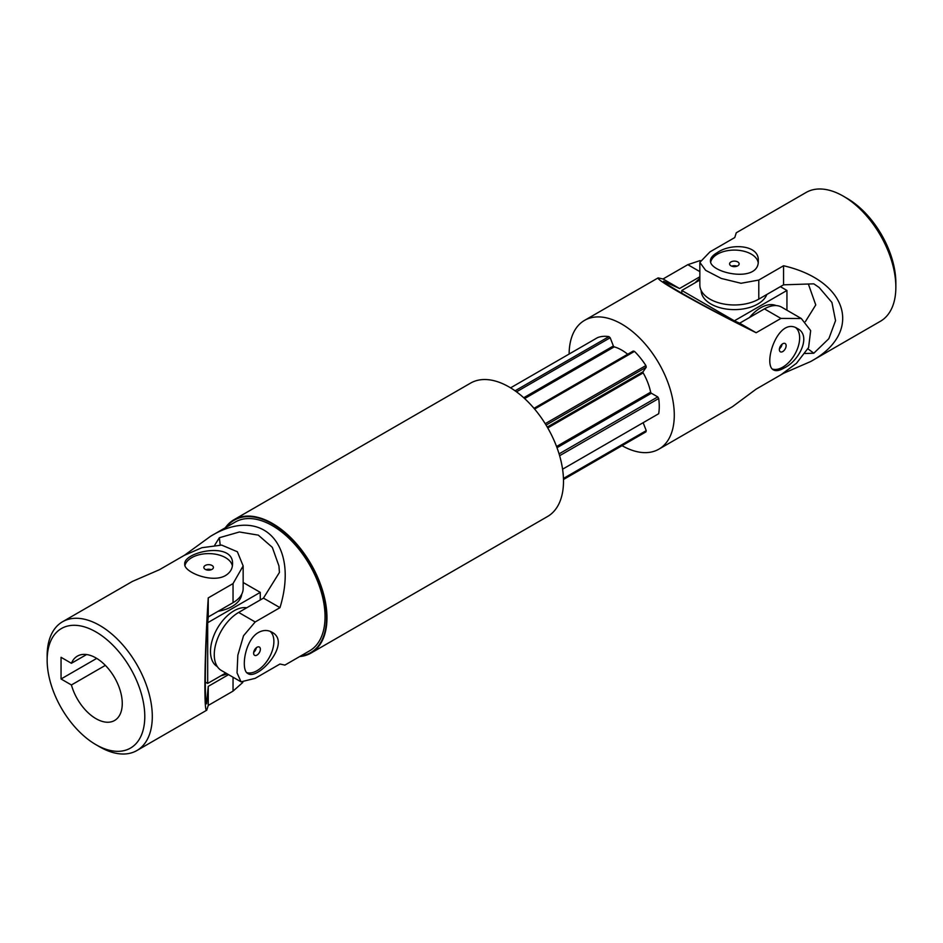 <?xml version="1.0" encoding="UTF-8"?>
<svg xmlns="http://www.w3.org/2000/svg" width="943" height="943" viewBox="0 0 943 943"><rect width="100%" height="100%" fill="white"/><g stroke="black" fill="none" stroke-linecap="round" stroke-linejoin="round"><path stroke-width="1.41" d="M807.927 348.863A406.539 234.713 180 0 1 813.809 353.212L805.122 353.507M758.785 387.597L783.562 373.287L810.626 361.558C863.411 332.844 848.712 280.814 783.562 265.749L758.785 280.059L741.045 283.277L721.312 278.456L705.635 270.323L699.847 262.39L699.847 285.045A34.526 19.933 0 0 0 721.159 303.457A34.526 19.933 0 0 0 758.785 299.131L783.562 284.821L813.809 283.843L819.161 287.497L831.926 302.455L835.545 320.644L828.85 338.667L813.809 353.212M808.363 284.02L815.754 304.943L805.393 321.61M810.626 361.558L880.456 321.245A74.356 42.93 -120 0 0 895.85 287.214L895.85 282.876A69.039 39.865 -120 0 0 847.026 198.313L843.278 196.144A74.356 42.93 -120 0 0 806.1 192.466L736.283 232.78L734.75 237.565L709.961 251.875L699.847 262.39M895.85 287.214A74.356 42.93 -120 0 0 843.278 196.144M737.013 266.174A4.774 2.758 0 0 0 731.721 266.174M737.756 265.832A4.774 2.758 180 0 1 732.546 266.433A4.774 2.758 180 0 1 729.587 263.887A4.774 2.758 180 0 1 730.99 261.93A4.774 2.758 180 0 1 736.2 261.329A4.774 2.758 180 0 1 739.147 263.887A4.774 2.758 180 0 1 737.756 265.832M710.692 262.036A23.893 13.803 180 0 1 717.47 254.127A23.893 13.803 180 0 1 742.33 250.873A23.893 13.803 180 0 1 758.137 262.413M717.47 252.488C731.179 242.94 759.327 244.779 758.266 260.61C759.752 283.855 709.018 272.998 710.468 260.61C710.55 257.84 712.884 255.129 717.47 252.488M783.562 284.821L783.562 265.749M681.801 293.214L681.801 290.468L699.847 280.036M681.801 290.468L734.373 320.82L786.945 290.468L786.945 310.223M780.38 286.672L786.945 290.468M766.824 294.487A33.194 19.166 180 0 1 757.842 304.011A33.194 19.166 180 0 1 721.713 308.172A33.194 19.166 180 0 1 701.179 290.515M695.132 282.77A33.194 19.166 -60 0 1 699.847 278.374M749.508 317.496A33.194 19.166 -60 0 1 776.101 305.579M569.136 354.026A74.356 42.93 60 0 1 584.542 320.384A74.356 42.93 60 0 1 621.708 324.062A74.356 42.93 60 0 1 670.284 389.589A74.356 42.93 60 0 1 658.886 449.163A74.356 42.93 60 0 1 622.05 445.674M643.15 422.688L646.238 430.645L645.896 431.906L563.49 479.492M510.576 387.844L597.532 337.641A53.103 30.659 60 0 1 608.93 336.627L610.192 337.747L613.386 345.963A1.061 0.613 60 0 0 614.223 346.859A42.482 24.53 60 0 1 627.696 354.238M533.997 408.331L633.225 351.044L634.498 351.385A53.103 30.659 60 0 1 645.896 365.566L646.238 367.228L643.043 371.766A1.061 0.613 60 0 0 643.161 372.874A42.482 24.53 60 0 1 650.658 392.182A1.061 0.613 60 0 0 651.377 393.231L657.754 396.909L658.685 398.524A53.103 30.659 60 0 1 658.685 413.718L657.754 414.26M658.886 449.163L732.463 406.692L756.156 389.117L780.934 374.807L796.481 363.291L808.599 347.507L810.662 330.604L801.291 318.51L780.934 318.428L764.419 308.891L739.63 323.201L723.658 315.952C694.814 301.171 662.281 282.393 663.566 281.262L679.549 288.511L663.023 278.975L658.108 277.902C657.236 278.798 663.884 283.336 678.041 291.552C699.659 303.917 725.686 317.65 756.156 332.738L780.934 318.428M663.023 278.975L687.812 264.665L700.201 260.551M784.152 367.994C779.578 370.646 776.065 371.306 773.625 369.986C762.18 365.071 778.105 315.693 797.519 328.6C811.758 335.567 799.275 360.898 784.152 367.994M801.291 318.51L781.676 307.182A34.526 19.933 120 0 0 764.419 308.891M679.549 288.511L699.847 276.782M756.156 332.738L739.63 323.201M772.494 369.09A23.893 13.803 120 0 0 782.737 367.169A23.893 13.803 120 0 0 799.64 337.9A23.893 13.803 120 0 0 795.892 327.81M782.077 344.219A4.774 2.758 -60 0 1 779.425 348.804M782.737 351.562A4.774 2.758 120 0 0 785.861 347.354A4.774 2.758 120 0 0 785.13 343.523A4.774 2.758 120 0 0 782.737 343.759A4.774 2.758 120 0 0 779.613 347.967A4.774 2.758 120 0 0 780.356 351.798A4.774 2.758 120 0 0 782.737 351.562M563.454 478.443L646.238 430.645M562.582 469.201L658.685 413.718M559.623 455.717L658.685 398.524M559.081 453.878L657.754 396.909M546.068 425.069L646.238 367.228M545.219 423.69L645.896 365.566M534.61 409.05L634.498 351.385M516.505 391.84L610.192 337.747M515.078 390.803L608.93 336.627M210.537 536.308C261.789 504.953 299.509 543.698 279.977 607.657L255.188 621.967L243.542 635.723L237.836 655.208L237.047 672.854L241.031 681.836L255.188 678.335L279.977 664.025L284.892 665.098L309.646 650.8A74.356 42.93 -120 0 0 309.646 564.951A74.356 42.93 -120 0 0 235.29 522.021L210.537 536.308L184.404 555.297M258.417 632.494C263.18 629.948 267.635 629.83 271.773 632.128C292.613 642.466 257.828 680.964 247.879 673.526C240.63 670.579 244.532 640.297 258.417 632.494M214.756 545.113L219.342 537.734L239.416 531.982L258.323 535.141L272.315 547.353L278.939 565.953L279.434 572.425L263.451 598.121L238.673 612.431A34.526 19.933 120 0 0 216.124 642.843A34.526 19.933 120 0 0 221.416 670.508L241.031 681.836M279.977 607.657L263.451 598.121M220.179 544.995A406.539 234.713 120 0 0 219.342 537.734M246.76 672.63A23.893 13.803 120 0 0 269.109 657.801A23.893 13.803 120 0 0 270.146 631.35M256.331 647.747A4.774 2.758 -60 0 1 253.679 652.332M256.991 647.287A4.774 2.758 120 0 0 253.879 651.507A4.774 2.758 120 0 0 254.61 655.338A4.774 2.758 120 0 0 256.991 655.09A4.774 2.758 120 0 0 260.115 650.882A4.774 2.758 120 0 0 259.384 647.051A4.774 2.758 120 0 0 256.991 647.287M300.699 655.963A76.477 44.156 -120 0 0 310.707 652.639A76.477 44.156 -120 0 0 310.707 564.338A76.477 44.156 -120 0 0 234.229 520.182A76.477 44.156 -120 0 0 226.344 527.184M299.674 656.552A77.008 44.462 -120 0 0 311.025 653.063A77.008 44.462 -120 0 0 311.025 564.15A77.008 44.462 -120 0 0 234.017 519.687A77.008 44.462 -120 0 0 225.33 527.774M311.025 653.063L547.553 516.505A77.008 44.462 -120 0 0 547.553 427.592A77.008 44.462 -120 0 0 470.545 383.129L234.017 519.687M310.766 652.603L310.707 652.639A76.477 44.156 -120 0 0 310.766 652.603A76.477 44.156 -120 0 0 310.766 564.303A76.477 44.156 -120 0 0 234.288 520.147A76.477 44.156 -120 0 0 234.265 520.159M225.742 673.007L207.684 683.427L205.303 682.06M243.153 582.491L260.268 592.369L207.684 622.722L207.684 683.427M260.268 599.96L260.268 592.369M217.338 666.618A33.194 19.166 -60 0 1 212.305 640.002A33.194 19.166 -60 0 1 233.982 610.805A33.194 19.166 -60 0 1 246.712 607.787M227.192 673.844A33.194 19.166 180 0 1 221.027 675.73M241.75 594.196A33.194 19.166 180 0 1 218.139 611.276M228.56 674.634L208.25 686.363L206.541 703.82C204.926 704.409 204.914 667.066 206.541 634.439L208.25 616.981L233.039 602.671A34.526 19.933 0 0 0 243.153 588.573L243.153 565.93L233.039 583.587L233.039 602.671M47.15 660.124A69.039 39.865 60 0 1 95.974 631.94A69.039 39.865 60 0 1 144.786 716.491A69.039 39.865 60 0 1 95.974 744.687A69.039 39.865 60 0 1 47.15 660.124L47.15 655.786A74.356 42.93 60 0 1 62.544 621.755A74.356 42.93 60 0 1 136.9 664.674A74.356 42.93 60 0 1 136.9 750.534A74.356 42.93 60 0 1 99.722 746.856L95.974 744.687M96.705 658.403L61.047 678.984L61.047 657.306L71.42 663.294A37.178 21.465 60 0 1 77.385 656.116A37.178 21.465 60 0 1 114.563 677.581A37.178 21.465 60 0 1 114.551 720.511A37.178 21.465 60 0 1 71.42 684.972L61.047 678.984M71.42 684.972L105.357 665.381M71.42 663.294L86.579 654.536M233.039 583.587L208.25 597.897C204.56 652.709 203.735 713.71 206.717 710.22L208.25 705.435L233.039 691.125L242.799 682.449M62.544 621.755L132.374 581.442L159.438 569.713L184.215 555.403L201.955 547.694L221.688 545.101L237.365 551.761L243.153 565.93M225.53 575.536C230.116 572.684 232.449 568.888 232.532 564.15C233.994 540.928 183.26 551.808 184.734 564.15C183.649 571.894 211.821 583.658 225.53 575.536M205.987 569.713A4.774 2.758 180 0 1 211.279 569.713M232.391 565.953A23.893 13.803 0 0 0 225.53 557.655A23.893 13.803 0 0 0 200.989 554.343A23.893 13.803 0 0 0 184.946 565.564M212.01 569.372A4.774 2.758 0 0 0 213.413 567.415A4.774 2.758 0 0 0 210.454 564.869A4.774 2.758 0 0 0 205.244 565.47A4.774 2.758 0 0 0 203.853 567.415A4.774 2.758 0 0 0 206.8 569.961A4.774 2.758 0 0 0 212.01 569.372M208.25 686.363L208.25 705.435M208.25 597.897L208.25 616.981M758.785 299.131L758.785 280.059M699.847 271.619L687.812 264.665M557.007 447.713L651.377 393.231M556.559 446.51L650.658 392.182M547.765 427.945L643.161 372.874M547.258 427.073L643.043 371.766M524.638 398.571L614.223 346.859M523.719 397.734L613.386 345.963M255.188 621.967L238.673 612.431M233.039 677.215L233.039 691.125M658.108 277.902L584.542 320.384M206.717 710.22L136.9 750.534"/></g></svg>
